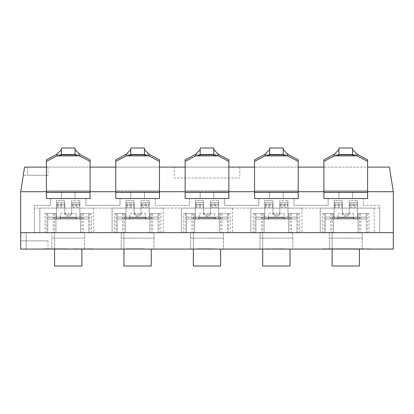 <?xml version="1.0" encoding="UTF-8"?>
<svg xmlns="http://www.w3.org/2000/svg" width="414" height="414" viewBox="0 0 414 414"><rect width="100%" height="100%" fill="white"/><g stroke="black" fill="none" stroke-linecap="round" stroke-linejoin="round"><path stroke-width="0.31" stroke-dasharray="2.07 1.55" d="M61.401 154.826L61.401 155.1L56.837 155.871L79.628 155.871L75.058 155.1L75.058 154.826L61.401 154.826L75.058 154.826L75.058 147.995L61.401 147.995L61.401 154.826L75.058 154.826M75.058 149.651L75.058 155.1L75.058 147.995L61.401 147.995L75.058 147.995L75.058 149.651L79.628 154.272L56.837 154.272L79.628 154.272L79.628 155.871L90.086 161.419L90.086 198.534L90.086 191.703L46.378 191.703L46.378 159.814L56.837 154.272L56.837 155.871L46.378 161.419L46.378 198.534L46.378 191.703L90.086 191.703L46.378 191.703L90.086 191.703L90.086 159.814L79.628 154.272M61.401 149.651L61.401 155.1L61.2 149.801M90.086 161.419L90.086 190.657L46.378 190.657L90.086 190.657L90.086 191.703L115.765 191.703L115.765 198.534L159.468 198.534L119.998 198.534L119.998 205.36L85.848 205.36L85.848 198.534L46.378 198.534L46.378 191.703L90.086 191.703L46.378 191.703L90.086 191.703L90.086 198.534L90.086 191.703L46.378 191.703L46.378 198.534L90.086 198.534L75.058 198.534L75.058 191.703L75.058 198.534L61.401 198.534L61.401 191.703L61.401 198.534L61.401 191.703L75.058 191.703L61.401 191.703L75.058 191.703L61.401 191.703L61.401 198.534L85.848 198.534L85.848 205.36L119.998 205.36L119.998 198.534L130.788 198.534L115.765 198.534L115.765 191.703L159.468 191.703L115.765 191.703L159.468 191.703L159.468 198.534L159.468 159.814L149.009 154.272L149.009 155.871L144.445 155.1L144.445 154.826L130.788 154.826L130.788 155.1L126.218 155.871L149.009 155.871L159.468 161.419L159.468 198.534L159.468 191.703L115.765 191.703L115.765 198.534L115.765 191.703L115.765 198.534L159.468 198.534L115.765 198.534L159.468 198.534L144.445 198.534L144.445 191.703L130.788 191.703L144.445 191.703L130.788 191.703L144.445 191.703L144.445 198.534L155.234 198.534L155.234 205.36L189.379 205.36L189.379 198.534L200.169 198.534L185.146 198.534L185.146 191.703L228.854 191.703L185.146 191.703L228.854 191.703L228.854 198.534L228.854 159.814L218.395 154.272L218.395 155.871L213.831 155.1L213.831 154.826L200.169 154.826L200.169 155.1L195.605 155.871L218.395 155.871L228.854 161.419L228.854 198.534L228.854 191.703L185.146 191.703L185.146 198.534L185.146 191.703L185.146 198.534L228.854 198.534L185.146 198.534L228.854 198.534L213.831 198.534L213.831 191.703L200.169 191.703L213.831 191.703L200.169 191.703L213.831 191.703L213.831 198.534L224.621 198.534L224.621 205.36L258.766 205.36L258.766 198.534L269.555 198.534L254.532 198.534L254.532 191.703L298.235 191.703L254.532 191.703L298.235 191.703L298.235 198.534L298.235 159.814L287.782 154.272L287.782 155.871L283.212 155.1L283.212 154.826L269.555 154.826L269.555 155.1L264.991 155.871L287.782 155.871L298.235 161.419L298.235 198.534L298.235 191.703L254.532 191.703L254.532 198.534L254.532 191.703L254.532 198.534L298.235 198.534L254.532 198.534L298.235 198.534L283.212 198.534L283.212 191.703L269.555 191.703L283.212 191.703L269.555 191.703L283.212 191.703L283.212 198.534L294.002 198.534L294.002 205.36L328.152 205.36L328.152 198.534L338.942 198.534L338.942 191.703L352.599 191.703L338.942 191.703L352.599 191.703L338.942 191.703L338.942 198.534L367.622 198.534L323.914 198.534L367.622 198.534L367.622 191.703L393.3 191.703L389.408 167.116L24.592 167.116L27.531 167.116L24.592 167.116L20.7 191.703L46.378 191.703L46.378 198.534L90.086 198.534L46.378 198.534L90.086 198.534L46.378 198.534L46.378 161.419M185.146 191.703L185.146 198.534L185.146 190.657L185.146 191.703L228.854 191.703L159.468 191.703L159.468 190.657L115.765 190.657L115.765 191.703L159.468 191.703L115.765 191.703L159.468 191.703L115.765 191.703L115.765 159.814L115.765 161.419L126.218 155.871L126.218 154.272L149.009 154.272L144.445 149.651L144.445 155.1L144.445 147.995L144.445 154.826L130.788 154.826L144.445 154.826M130.586 149.801L130.788 155.1L130.788 147.995L130.788 154.826M159.468 161.419L159.468 190.657L115.765 190.657L115.765 159.814L126.218 154.272L149.009 154.272M115.765 161.419L115.765 198.534L159.468 198.534L159.468 191.703M144.445 149.651L144.445 147.995L130.788 147.995L144.445 147.995L130.788 147.995L130.788 149.651M254.532 191.703L254.532 198.534L254.532 190.657L254.532 191.703L298.235 191.703L228.854 191.703L228.854 190.657L185.146 190.657L185.146 159.814L185.146 161.419L195.605 155.871L195.605 154.272L218.395 154.272L213.831 149.651L213.831 155.1L213.831 147.995L213.831 154.826L200.169 154.826L213.831 154.826M199.967 149.801L200.169 155.1L200.169 147.995L200.169 154.826M228.854 161.419L228.854 190.657L185.146 190.657L185.146 159.814L195.605 154.272L218.395 154.272M185.146 161.419L185.146 198.534L228.854 198.534L224.621 198.534L224.621 205.36L258.766 205.36L258.766 198.534L294.002 198.534L294.002 205.36L328.152 205.36L328.152 198.534L363.389 198.534L352.599 198.534L363.389 198.534L363.389 205.36L379.643 205.36L379.643 232.678L34.357 232.678L379.643 232.678L34.357 232.678L379.643 232.678L379.643 205.36L363.389 205.36L363.389 198.534L367.622 198.534L367.622 191.703L323.914 191.703L323.914 159.814L334.372 154.272L357.163 154.272L352.599 149.651L352.599 147.995L352.599 154.826L338.942 154.826L352.599 154.826L352.599 147.995L338.942 147.995L338.942 154.826L352.599 154.826M213.831 149.651L213.831 147.995L200.169 147.995L213.831 147.995L200.169 147.995L200.169 149.651M323.914 191.703L323.914 198.534L323.914 191.703L367.622 191.703L367.622 190.657L323.914 190.657L323.914 191.703L367.622 191.703L323.914 191.703L367.622 191.703L323.914 191.703L323.914 198.534L323.914 191.703L367.622 191.703L323.914 191.703L323.914 198.534L323.914 191.703L298.235 191.703L298.235 190.657L254.532 190.657L254.532 159.814L254.532 161.419L264.991 155.871L264.991 154.272L287.782 154.272L283.212 149.651L283.212 155.1L283.212 147.995L283.212 154.826L269.555 154.826L283.212 154.826M269.354 149.801L269.555 155.1L269.555 147.995L269.555 154.826M298.235 161.419L298.235 190.657L254.532 190.657L254.532 159.814L264.991 154.272L287.782 154.272M254.532 161.419L254.532 198.534L298.235 198.534L254.532 198.534L298.235 198.534L298.235 191.703M283.212 149.651L283.212 147.995L269.555 147.995L283.212 147.995L269.555 147.995L269.555 149.651M338.942 154.826L338.942 155.1L334.372 155.871L357.163 155.871L352.599 155.1L352.599 149.651M367.622 191.703L367.622 159.814L367.622 161.419L357.163 155.871L357.163 154.272L334.372 154.272L334.372 155.871L323.914 161.419L323.914 198.534L367.622 198.534L323.914 198.534L367.622 198.534L367.622 192.256L323.914 192.256M338.942 149.651L338.942 147.995L352.599 147.995L338.942 147.995L338.942 155.1L338.74 149.801M357.163 154.272L367.622 159.814L367.622 190.657L323.914 190.657L323.914 161.419M367.622 161.419L367.622 192.256M81.889 249.068L81.889 266.005L54.57 266.005L54.57 232.678L81.889 232.678L45.012 232.678L55.937 232.678L54.57 232.678L54.57 249.068M56.62 205.939L56.62 217.096L79.84 217.096L56.62 217.096L56.62 219.022L56.62 218.328L79.84 218.328L56.62 218.328L56.62 200.417L64.817 200.417L56.62 200.417L56.62 217.107L54.824 217.107L56.62 217.107L56.62 219.022L79.84 219.022L79.84 217.107L56.62 217.107L79.84 217.096L81.636 217.107L79.84 217.107L79.84 219.022L88.72 219.022L88.72 213.557L88.72 232.678L55.937 232.678L91.453 232.678L88.72 232.678L88.72 213.557L80.523 213.557L88.72 213.557L88.72 219.022L55.937 219.022L55.937 232.678L55.937 213.557L45.012 213.557L47.745 213.557L47.745 232.678L47.745 213.557L55.937 213.557L45.012 213.557L55.937 213.557L55.937 232.678L55.937 213.557L55.937 219.022L47.745 219.022L47.745 213.557L47.745 219.022L80.523 219.022L80.523 232.678L80.523 213.557L91.453 213.557L80.523 213.557L80.523 232.678L80.523 213.557L80.523 219.022L88.72 219.022L79.84 219.022L79.84 200.417L79.84 219.022L54.824 219.022L56.62 219.022L56.62 204.242L64.817 204.242L64.817 213.526L64.817 202.332L56.62 202.332L56.62 204.242L64.817 204.242L64.817 202.332L64.817 212.294L64.817 200.417L64.817 202.332L56.62 202.332L64.817 202.332L56.62 202.332L56.62 205.939L64.817 205.939M60.444 213.557L76.016 213.557L60.444 213.557L60.444 219.022L76.016 219.022L60.444 219.022M60.035 219.022L76.424 219.022L60.035 219.022L60.035 217.655L76.424 217.655L60.035 217.655L76.424 217.655L60.035 217.655L60.035 219.022L76.424 219.022L60.035 219.022L76.424 219.022L60.035 219.022L60.035 217.107L76.424 217.107L60.035 217.107M151.276 249.068L151.276 266.005L123.957 266.005L123.957 232.678L151.276 232.678L114.399 232.678L125.323 232.678L123.957 232.678L123.957 249.068M126.006 205.939L126.006 217.096L149.226 217.096L126.006 217.096L126.006 219.022L126.006 218.328L149.226 218.328L126.006 218.328L126.006 200.417L134.203 200.417L126.006 200.417L126.006 217.107L124.21 217.107L126.006 217.107L126.006 219.022L149.226 219.022L149.226 217.107L126.006 217.107L149.226 217.096L151.022 217.107L149.226 217.107L149.226 219.022L158.101 219.022L158.101 213.557L158.101 232.678L125.323 232.678L160.834 232.678L158.101 232.678L158.101 213.557L149.909 213.557L158.101 213.557L158.101 219.022L125.323 219.022L125.323 232.678L125.323 213.557L114.399 213.557L117.126 213.557L117.126 232.678L117.126 213.557L125.323 213.557L114.399 213.557L125.323 213.557L125.323 232.678L125.323 213.557L125.323 219.022L117.126 219.022L117.126 213.557L117.126 219.022L149.909 219.022L149.909 232.678L149.909 213.557L160.834 213.557L149.909 213.557L149.909 232.678L149.909 213.557L149.909 219.022L158.101 219.022L149.226 219.022L149.226 200.417L149.226 219.022L124.21 219.022L126.006 219.022L126.006 204.242L134.203 204.242L134.203 213.526L134.203 202.332L126.006 202.332L126.006 204.242L134.203 204.242L134.203 202.332L134.203 212.294L134.203 200.417L134.203 202.332L126.006 202.332L134.203 202.332L126.006 202.332L126.006 205.939L134.203 205.939M129.83 213.557L145.402 213.557L129.83 213.557L129.83 219.022L145.402 219.022L129.83 219.022M129.422 219.022L145.811 219.022L129.422 219.022L129.422 217.655L145.811 217.655L129.422 217.655L145.811 217.655L129.422 217.655L129.422 219.022L145.811 219.022L129.422 219.022L145.811 219.022L129.422 219.022L129.422 217.107L145.811 217.107L129.422 217.107M220.657 249.068L220.657 266.005L193.343 266.005L193.343 232.678L220.657 232.678L183.78 232.678L194.709 232.678L193.343 232.678L193.343 249.068M195.392 205.939L195.392 217.096L218.608 217.096L195.392 217.096L195.392 219.022L195.392 218.328L218.608 218.328L195.392 218.328L195.392 200.417L203.584 200.417L195.392 200.417L195.392 217.107L193.592 217.107L195.392 217.107L195.392 219.022L218.608 219.022L218.608 217.107L195.392 217.107L218.608 217.096L220.408 217.107L218.608 217.107L218.608 219.022L227.488 219.022L227.488 213.557L227.488 232.678L194.709 232.678L230.22 232.678L227.488 232.678L227.488 213.557L219.291 213.557L227.488 213.557L227.488 219.022L194.709 219.022L194.709 232.678L194.709 213.557L183.78 213.557L186.512 213.557L186.512 232.678L186.512 213.557L194.709 213.557L183.78 213.557L194.709 213.557L194.709 232.678L194.709 213.557L194.709 219.022L186.512 219.022L186.512 213.557L186.512 219.022L219.291 219.022L219.291 232.678L219.291 213.557L230.22 213.557L219.291 213.557L219.291 232.678L219.291 213.557L219.291 219.022L227.488 219.022L218.608 219.022L218.608 200.417L218.608 219.022L193.592 219.022L195.392 219.022L195.392 204.242L203.584 204.242L203.584 213.526L203.584 202.332L195.392 202.332L195.392 204.242L203.584 204.242L203.584 202.332L203.584 212.294L203.584 200.417L203.584 202.332L195.392 202.332L203.584 202.332L195.392 202.332L195.392 205.939L203.584 205.939M199.217 213.557L214.783 213.557L199.217 213.557L199.217 219.022L214.783 219.022L199.217 219.022M198.803 219.022L215.197 219.022L198.803 219.022L198.803 217.655L215.197 217.655L198.803 217.655L215.197 217.655L198.803 217.655L198.803 219.022L215.197 219.022L198.803 219.022L215.197 219.022L198.803 219.022L198.803 217.107L215.197 217.107L198.803 217.107M290.043 249.068L290.043 266.005L262.724 266.005L262.724 232.678L290.043 232.678L253.166 232.678L264.091 232.678L262.724 232.678L262.724 249.068M264.774 205.939L264.774 217.096L287.994 217.096L264.774 217.096L264.774 219.022L264.774 218.328L287.994 218.328L264.774 218.328L264.774 200.417L272.971 200.417L264.774 200.417L264.774 217.107L262.978 217.107L264.774 217.107L264.774 219.022L287.994 219.022L287.994 217.107L264.774 217.107L287.994 217.096L289.79 217.107L287.994 217.107L287.994 219.022L296.874 219.022L296.874 213.557L296.874 232.678L264.091 232.678L299.601 232.678L296.874 232.678L296.874 213.557L288.677 213.557L296.874 213.557L296.874 219.022L264.091 219.022L264.091 232.678L264.091 213.557L253.166 213.557L255.899 213.557L255.899 232.678L255.899 213.557L264.091 213.557L253.166 213.557L264.091 213.557L264.091 232.678L264.091 213.557L264.091 219.022L255.899 219.022L255.899 213.557L255.899 219.022L288.677 219.022L288.677 232.678L288.677 213.557L299.601 213.557L288.677 213.557L288.677 232.678L288.677 213.557L288.677 219.022L296.874 219.022L287.994 219.022L287.994 200.417L287.994 219.022L262.978 219.022L264.774 219.022L264.774 204.242L272.971 204.242L272.971 213.526L272.971 202.332L264.774 202.332L264.774 204.242L272.971 204.242L272.971 202.332L272.971 212.294L272.971 200.417L272.971 202.332L264.774 202.332L272.971 202.332L264.774 202.332L264.774 205.939L272.971 205.939M268.598 213.557L284.17 213.557L268.598 213.557L268.598 219.022L284.17 219.022L268.598 219.022M268.189 219.022L284.578 219.022L268.189 219.022L268.189 217.655L284.578 217.655L268.189 217.655L284.578 217.655L268.189 217.655L268.189 219.022L284.578 219.022L268.189 219.022L284.578 219.022L268.189 219.022L268.189 217.107L284.578 217.107L268.189 217.107M359.43 249.068L359.43 266.005L332.111 266.005L332.111 232.678L359.43 232.678L322.547 232.678L333.477 232.678L332.111 232.678L332.111 249.068M334.16 205.939L334.16 217.096L357.38 217.096L334.16 217.096L334.16 219.022L334.16 218.328L357.38 218.328L334.16 218.328L334.16 200.417L342.352 200.417L334.16 200.417L334.16 217.107L332.364 217.107L334.16 217.107L334.16 219.022L357.38 219.022L357.38 217.107L334.16 217.107L357.38 217.096L359.176 217.107L357.38 217.107L357.38 219.022L366.255 219.022L366.255 213.557L366.255 232.678L333.477 232.678L368.988 232.678L366.255 232.678L366.255 213.557L358.063 213.557L366.255 213.557L366.255 219.022L333.477 219.022L333.477 232.678L333.477 213.557L322.547 213.557L325.28 213.557L325.28 232.678L325.28 213.557L333.477 213.557L322.547 213.557L333.477 213.557L333.477 232.678L333.477 213.557L333.477 219.022L325.28 219.022L325.28 213.557L325.28 219.022L358.063 219.022L358.063 232.678L358.063 213.557L368.988 213.557L358.063 213.557L358.063 232.678L358.063 213.557L358.063 219.022L366.255 219.022L357.38 219.022L357.38 200.417L357.38 219.022L332.364 219.022L334.16 219.022L334.16 204.242L342.352 204.242L342.352 213.526L342.352 202.332L334.16 202.332L334.16 204.242L342.352 204.242L342.352 202.332L342.352 212.294L342.352 200.417L342.352 202.332L334.16 202.332L342.352 202.332L334.16 202.332L334.16 205.939L342.352 205.939M337.984 213.557L353.556 213.557L337.984 213.557L337.984 219.022L353.556 219.022L337.984 219.022M337.576 219.022L353.965 219.022L337.576 219.022L337.576 217.655L353.965 217.655L337.576 217.655L353.965 217.655L337.576 217.655L337.576 219.022L353.965 219.022L337.576 219.022L353.965 219.022L337.576 219.022L337.576 217.107L353.965 217.107L337.576 217.107M71.648 207.171L71.648 213.526A3.415 2.613 180 0 1 68.232 216.139A3.415 2.613 180 0 1 64.817 213.526L64.817 212.294L64.817 213.526A3.415 2.613 180 0 0 68.232 216.139A3.415 2.613 180 0 0 71.648 213.526L71.648 212.294A3.415 2.613 180 0 1 68.232 214.913A3.415 2.613 180 0 1 64.817 212.294A3.415 2.613 180 0 0 68.232 214.913A3.415 2.613 180 0 0 71.648 212.294L71.648 200.417L79.84 200.417L71.648 200.417L71.648 213.526L71.648 202.332L79.84 202.332L71.648 202.332L79.84 202.332L71.648 202.332L71.648 204.242L79.84 204.242L71.648 204.242L71.648 207.171L79.84 207.171M81.636 217.107L88.72 217.107L81.636 217.107L81.636 219.022L81.636 217.107M54.824 217.107L47.745 217.107L54.824 217.107L54.824 219.022L47.745 219.022L54.824 219.022L54.824 217.107M47.745 217.107L47.745 219.022L47.745 217.107M88.72 217.107L88.72 219.022L88.72 217.107M141.029 207.171L141.029 213.526A3.415 2.613 180 0 1 137.614 216.139A3.415 2.613 180 0 1 134.203 213.526L134.203 212.294L134.203 213.526A3.415 2.613 180 0 0 137.614 216.139A3.415 2.613 180 0 0 141.029 213.526L141.029 212.294A3.415 2.613 180 0 1 137.614 214.913A3.415 2.613 180 0 1 134.203 212.294A3.415 2.613 180 0 0 137.614 214.913A3.415 2.613 180 0 0 141.029 212.294L141.029 200.417L149.226 200.417L141.029 200.417L141.029 213.526L141.029 202.332L149.226 202.332L141.029 202.332L149.226 202.332L141.029 202.332L141.029 204.242L149.226 204.242L141.029 204.242L141.029 207.171L149.226 207.171M151.022 217.107L158.101 217.107L151.022 217.107L151.022 219.022L151.022 217.107M124.21 217.107L117.126 217.107L124.21 217.107L124.21 219.022L117.126 219.022L124.21 219.022L124.21 217.107M117.126 217.107L117.126 219.022L117.126 217.107M158.101 217.107L158.101 219.022L158.101 217.107M210.416 207.171L210.416 213.526A3.415 2.613 180 0 1 207 216.139A3.415 2.613 180 0 1 203.584 213.526L203.584 212.294L203.584 213.526A3.415 2.613 180 0 0 207 216.139A3.415 2.613 180 0 0 210.416 213.526L210.416 212.294A3.415 2.613 180 0 1 207 214.913A3.415 2.613 180 0 1 203.584 212.294A3.415 2.613 180 0 0 207 214.913A3.415 2.613 180 0 0 210.416 212.294L210.416 200.417L218.608 200.417L210.416 200.417L210.416 213.526L210.416 202.332L218.608 202.332L210.416 202.332L218.608 202.332L210.416 202.332L210.416 204.242L218.608 204.242L210.416 204.242L210.416 207.171L218.608 207.171M220.408 217.107L227.488 217.107L220.408 217.107L220.408 219.022L220.408 217.107M193.592 217.107L186.512 217.107L193.592 217.107L193.592 219.022L186.512 219.022L193.592 219.022L193.592 217.107M186.512 217.107L186.512 219.022L186.512 217.107M227.488 217.107L227.488 219.022L227.488 217.107M279.797 207.171L279.797 213.526A3.415 2.613 180 0 1 276.386 216.139A3.415 2.613 180 0 1 272.971 213.526L272.971 212.294L272.971 213.526A3.415 2.613 180 0 0 276.386 216.139A3.415 2.613 180 0 0 279.797 213.526L279.797 212.294A3.415 2.613 180 0 1 276.386 214.913A3.415 2.613 180 0 1 272.971 212.294A3.415 2.613 180 0 0 276.386 214.913A3.415 2.613 180 0 0 279.797 212.294L279.797 200.417L287.994 200.417L279.797 200.417L279.797 213.526L279.797 202.332L287.994 202.332L279.797 202.332L287.994 202.332L279.797 202.332L279.797 204.242L287.994 204.242L279.797 204.242L279.797 207.171L287.994 207.171M289.79 217.107L296.874 217.107L289.79 217.107L289.79 219.022L289.79 217.107M262.978 217.107L255.899 217.107L262.978 217.107L262.978 219.022L255.899 219.022L262.978 219.022L262.978 217.107M255.899 217.107L255.899 219.022L255.899 217.107M296.874 217.107L296.874 219.022L296.874 217.107M349.183 207.171L349.183 213.526A3.415 2.613 180 0 1 345.768 216.139A3.415 2.613 180 0 1 342.352 213.526L342.352 212.294L342.352 213.526A3.415 2.613 180 0 0 345.768 216.139A3.415 2.613 180 0 0 349.183 213.526L349.183 212.294A3.415 2.613 180 0 1 345.768 214.913A3.415 2.613 180 0 1 342.352 212.294A3.415 2.613 180 0 0 345.768 214.913A3.415 2.613 180 0 0 349.183 212.294L349.183 200.417L357.38 200.417L349.183 200.417L349.183 213.526L349.183 202.332L357.38 202.332L349.183 202.332L357.38 202.332L349.183 202.332L349.183 204.242L357.38 204.242L349.183 204.242L349.183 207.171L357.38 207.171M359.176 217.107L366.255 217.107L359.176 217.107L359.176 219.022L359.176 217.107M332.364 217.107L325.28 217.107L332.364 217.107L332.364 219.022L325.28 219.022L332.364 219.022L332.364 217.107M325.28 217.107L325.28 219.022L325.28 217.107M366.255 217.107L366.255 219.022L366.255 217.107M20.7 191.703L20.7 232.678L393.3 232.678L20.7 232.678L20.7 249.068L26.165 249.068L20.7 249.068L20.7 232.678L26.165 232.678L26.165 249.068L26.165 232.678L20.7 232.678L20.7 249.068L48.019 249.068L48.019 240.87L20.7 240.87L48.019 240.87M338.942 198.534L352.599 198.534L352.599 191.703L352.599 198.534L352.599 191.703L352.599 198.534L338.942 198.534L338.942 191.703L338.942 198.534M46.378 167.116L90.086 167.116M115.765 167.116L159.468 167.116M185.146 167.116L228.854 167.116M254.532 167.116L298.235 167.116M323.914 167.116L367.622 167.116M90.086 191.703L90.086 198.534L90.086 191.703L90.086 198.534L46.378 198.534L46.378 191.703M75.058 191.703L75.058 198.534L75.058 191.703M50.611 198.534L50.611 205.36L34.357 205.36L34.357 232.678L34.357 205.36L50.611 205.36L50.611 198.534M130.788 191.703L130.788 198.534L144.445 198.534L144.445 191.703L144.445 198.534L130.788 198.534L130.788 191.703M200.169 191.703L200.169 198.534L213.831 198.534L213.831 191.703L213.831 198.534L200.169 198.534L200.169 191.703M269.555 191.703L269.555 198.534L283.212 198.534L283.212 191.703L283.212 198.534L269.555 198.534L269.555 191.703M228.854 191.703L228.854 198.534L228.854 191.703L228.854 198.534L185.146 198.534L224.621 198.534L189.379 198.534L189.379 205.36L155.234 205.36L155.234 198.534L115.765 198.534L115.765 191.703M27.531 167.116L48.019 167.116L27.531 167.116L27.531 175.313L23.298 175.313L48.019 175.313L27.531 175.313L27.531 167.116M174.222 167.116L239.778 167.116L174.222 167.116L174.222 178.046L239.778 178.046L174.222 178.046M393.3 191.703L393.3 249.068L48.019 249.068M337.431 248.793L353.365 248.793L336.877 248.793L351.098 249.068L337.431 249.068L354.627 249.068L354.627 248.793L341.214 248.793L341.214 249.068L352.505 249.068L336.877 249.068L351.098 249.068L337.431 248.793L337.431 249.068M340.267 248.793L351.098 248.793L340.267 248.793M336.877 248.793L336.877 249.068M200.138 249.068L209.701 249.068L209.701 248.793L197.126 248.793L214.431 249.068L214.431 248.793L196.857 248.793L196.857 249.068L200.138 249.068L200.138 248.793L210.969 249.068L210.969 248.793L197.126 249.068L211.864 249.068L196.857 249.068M196.857 248.793L200.138 248.793M126.363 249.068L126.358 248.793L126.363 249.068L144.17 249.068L126.363 249.068M140.708 249.068L126.989 248.793L144.098 248.793L130.969 248.793L130.969 249.068L144.098 249.068L144.098 248.793L130.969 248.793L144.17 248.793L144.17 249.068L144.17 248.793L126.363 248.793L140.708 248.793L130.379 248.793L140.708 248.793L140.708 249.068M67.151 248.793L59.373 248.793L67.151 248.793L67.151 249.068L69.257 249.068L59.373 249.068L67.151 249.068M69.257 248.793L69.257 249.068L69.257 248.793M59.373 248.793L59.373 249.068L59.373 248.793M42.896 248.793L68.119 248.793L42.896 248.793L42.896 249.068L68.119 249.068L42.896 249.068M320.229 208.092L374.178 208.092L320.229 208.092L320.229 232.678L374.178 232.678L320.229 232.678L320.229 208.092M250.843 208.092L301.925 208.092L250.843 208.092L250.843 232.678L301.925 232.678L250.843 232.678L250.843 208.092M181.461 208.092L232.539 208.092L181.461 208.092L181.461 232.678L232.539 232.678L181.461 232.678L181.461 208.092M112.075 208.092L163.157 208.092L112.075 208.092L112.075 232.678L163.157 232.678L112.075 232.678L112.075 208.092M39.822 208.092L93.771 208.092L39.822 208.092L39.822 232.678L93.771 232.678L39.822 232.678L39.822 208.092M379.643 208.092L34.357 208.092L379.643 208.092L379.643 232.678L379.643 208.092M374.178 208.092L374.178 232.678L374.178 208.092M34.357 208.092L34.357 232.678L34.357 208.092M84.622 232.678L84.622 249.068L51.843 249.068L51.843 238.143L84.622 238.143L84.622 249.068L51.843 249.068L51.843 238.143L84.622 238.143L51.843 238.143L51.843 232.678L51.843 238.143L84.622 238.143L84.622 232.678L51.843 232.678L84.622 232.678M46.503 249.068L64.506 249.068L46.503 249.068L46.503 248.793L64.506 248.793L46.503 248.793M154.008 238.143L154.008 249.068L121.224 249.068L121.224 238.143L154.008 238.143L121.224 238.143L154.008 238.143L154.008 249.068L121.224 249.068L121.224 238.143L154.008 238.143L154.008 232.678L121.224 232.678L154.008 232.678L154.008 238.143M223.389 238.143L223.389 249.068L190.611 249.068L190.611 238.143L223.389 238.143L190.611 238.143L223.389 238.143L223.389 249.068L190.611 249.068L190.611 238.143L223.389 238.143L223.389 232.678L190.611 232.678L223.389 232.678L223.389 238.143M292.776 238.143L292.776 249.068L259.992 249.068L259.992 238.143L292.776 238.143L259.992 238.143L292.776 238.143L292.776 249.068L259.992 249.068L259.992 238.143L292.776 238.143L292.776 232.678L259.992 232.678L292.776 232.678L292.776 238.143M362.157 238.143L362.157 249.068L329.378 249.068L329.378 238.143L362.157 238.143L329.378 238.143L362.157 238.143L362.157 249.068L329.378 249.068L329.378 238.143L362.157 238.143L362.157 232.678L329.378 232.678L329.378 238.143L329.378 232.678L362.157 232.678L362.157 238.143M325.999 249.068L352.826 249.068L325.999 249.068L325.999 248.793L322.397 248.793L322.397 249.068M209.417 248.793L213.112 248.793L213.112 249.068L209.417 249.068M76.233 248.793L93.569 248.793L76 248.793L76 249.068L93.569 249.068L72.641 248.793L72.641 249.068L72.641 248.793L76.233 248.793L76.233 249.068M280.661 249.068L265.741 249.068L284.299 249.068L265.741 248.793L284.299 248.793L280.661 248.793L280.661 249.068M360.196 249.068L345.897 249.068L369.138 249.068L349.97 249.068L361.122 249.068L360.196 249.068L360.196 248.793L345.897 248.793L345.897 249.068M277.375 249.068L268.971 249.068L277.375 249.068L277.375 248.793L277.375 249.068M268.971 248.793L268.971 249.068M284.299 248.793L284.299 249.068L284.299 248.793M277.949 248.793L277.949 249.068M265.741 248.793L265.741 249.068L265.741 248.793M197.126 248.793L197.126 249.068M200.392 248.793L200.392 249.068M340.018 248.793L340.018 249.068M353.365 248.793L353.365 249.068L353.365 248.793M342.642 248.793L342.642 249.068M90.205 248.793L90.205 249.068L90.205 248.793M93.569 248.793L93.569 249.068L93.569 248.793M89.978 248.793L89.978 249.068M345.897 248.793L355.165 248.793L355.165 249.068M355.165 248.793L369.138 248.793L369.138 249.068M369.138 248.793L368.217 248.793L368.217 249.068M368.217 248.793L357.391 248.793L357.391 249.068M357.391 248.793L354.348 248.793L354.348 249.068M354.348 248.793L364.449 248.793L364.449 249.068M364.449 248.793L363.528 248.793L363.528 249.068M363.528 248.793L353.427 248.793L353.427 249.068M353.427 248.793L349.97 248.793L349.97 249.068M349.97 248.793L361.122 248.793L361.122 249.068M361.122 248.793L360.196 248.793M322.397 248.793L325.963 248.793L325.963 249.068L325.968 248.793L329.063 248.793L329.063 249.068M329.063 248.793L337.695 248.793L337.695 249.068M337.695 248.793L341.1 248.793L341.1 249.068M341.1 248.793L337.902 248.793L337.902 249.068M337.902 248.793L349.732 248.793L349.732 249.068M349.732 248.793L352.826 248.793L352.826 249.068M352.826 248.793L337.86 248.793L337.86 249.068M337.86 248.793L334.238 248.793L334.238 249.068M334.238 248.793L337.56 248.793L337.56 249.068M337.56 248.793L325.999 248.793M301.925 208.092L301.925 232.678L301.925 208.092M232.539 208.092L232.539 232.678L232.539 208.092M163.157 208.092L163.157 232.678L163.157 208.092M93.771 208.092L93.771 232.678L93.771 208.092M259.992 232.678L259.992 238.143L259.992 232.678M190.611 232.678L190.611 238.143L190.611 232.678M121.224 232.678L121.224 238.143L121.224 232.678M126.989 248.793L126.989 249.068M65.992 248.793L65.992 249.068L65.992 248.793M90.086 192.256L46.378 192.256M159.468 192.256L115.765 192.256M228.854 192.256L185.146 192.256M298.235 192.256L254.532 192.256M46.653 213.557L46.653 232.678L46.653 213.557M53.209 213.557L53.209 232.678L53.209 213.557M54.57 213.557L54.57 232.678L54.57 213.557M81.889 213.557L81.889 232.678L81.889 213.557M83.255 213.557L83.255 232.678L83.255 213.557M89.812 213.557L89.812 232.678L89.812 213.557M116.034 213.557L116.034 232.678L116.034 213.557M122.591 213.557L122.591 232.678L122.591 213.557M123.957 213.557L123.957 232.678L123.957 213.557M151.276 213.557L151.276 232.678L151.276 213.557M152.642 213.557L152.642 232.678L152.642 213.557M159.193 213.557L159.193 232.678L159.193 213.557M185.42 213.557L185.42 232.678L185.42 213.557M191.977 213.557L191.977 232.678L191.977 213.557M193.343 213.557L193.343 232.678L193.343 213.557M220.657 213.557L220.657 232.678L220.657 213.557M222.023 213.557L222.023 232.678L222.023 213.557M228.58 213.557L228.58 232.678L228.58 213.557M254.807 213.557L254.807 232.678L254.807 213.557M261.358 213.557L261.358 232.678L261.358 213.557M262.724 213.557L262.724 232.678L262.724 213.557M290.043 213.557L290.043 232.678L290.043 213.557M291.409 213.557L291.409 232.678L291.409 213.557M297.966 213.557L297.966 232.678L297.966 213.557M324.188 213.557L324.188 232.678L324.188 213.557M330.745 213.557L330.745 232.678L330.745 213.557M332.111 213.557L332.111 232.678L332.111 213.557M359.43 213.557L359.43 232.678L359.43 213.557M360.791 213.557L360.791 232.678L360.791 213.557M367.347 213.557L367.347 232.678L367.347 213.557M71.648 205.256L79.84 205.256M56.62 204.03L64.817 204.03M71.648 204.03L79.84 204.03M56.62 205.256L64.817 205.256M56.62 207.171L64.817 207.171M71.648 205.939L79.84 205.939M141.029 205.256L149.226 205.256M126.006 204.03L134.203 204.03M141.029 204.03L149.226 204.03M126.006 205.256L134.203 205.256M126.006 207.171L134.203 207.171M141.029 205.939L149.226 205.939M210.416 205.256L218.608 205.256M195.392 204.03L203.584 204.03M210.416 204.03L218.608 204.03M195.392 205.256L203.584 205.256M195.392 207.171L203.584 207.171M210.416 205.939L218.608 205.939M279.797 205.256L287.994 205.256M264.774 204.03L272.971 204.03M279.797 204.03L287.994 204.03M264.774 205.256L272.971 205.256M264.774 207.171L272.971 207.171M279.797 205.939L287.994 205.939M349.183 205.256L357.38 205.256M334.16 204.03L342.352 204.03M349.183 204.03L357.38 204.03M334.16 205.256L342.352 205.256M334.16 207.171L342.352 207.171M349.183 205.939L357.38 205.939M45.012 232.678L45.012 213.557L45.012 232.678M91.453 232.678L91.453 213.557L91.453 232.678M76.424 219.022L76.424 217.107M76.016 213.557L76.016 219.022M114.399 232.678L114.399 213.557L114.399 232.678M160.834 232.678L160.834 213.557L160.834 232.678M145.811 219.022L145.811 217.107M145.402 213.557L145.402 219.022M183.78 232.678L183.78 213.557L183.78 232.678M230.22 232.678L230.22 213.557L230.22 232.678M215.197 219.022L215.197 217.107M214.783 213.557L214.783 219.022M253.166 232.678L253.166 213.557L253.166 232.678M299.601 232.678L299.601 213.557L299.601 232.678M284.578 219.022L284.578 217.107M284.17 213.557L284.17 219.022M322.547 232.678L322.547 213.557L322.547 232.678M368.988 232.678L368.988 213.557L368.988 232.678M353.965 219.022L353.965 217.107M353.556 213.557L353.556 219.022M239.778 167.116L239.778 178.046M48.019 167.116L48.019 175.313M351.098 249.068L351.098 248.793M68.119 248.793L68.119 249.068M64.506 248.793L64.506 249.068"/><path stroke-width="0.62" d="M75.255 149.796L79.628 154.272L79.628 155.871L75.058 155.1L75.058 154.826L61.401 154.826L61.401 155.1L56.837 155.871L56.837 154.272L61.401 149.651L56.837 154.272L46.378 159.814L46.378 198.534L90.086 198.534L90.086 161.419L79.628 155.871L56.837 155.871L46.378 161.419M144.641 149.796L149.009 154.272L149.009 155.871L144.445 155.1L144.445 154.826L130.788 154.826L130.788 155.1L126.218 155.871L126.218 154.272L130.788 149.651L126.218 154.272L115.765 159.814L115.765 198.534L159.468 198.534L159.468 161.419L149.009 155.871L126.218 155.871L115.765 161.419M214.028 149.796L218.395 154.272L218.395 155.871L213.831 155.1L213.831 154.826L200.169 154.826L200.169 155.1L195.605 155.871L195.605 154.272L200.169 149.651L195.605 154.272L185.146 159.814L185.146 198.534L228.854 198.534L228.854 161.419L218.395 155.871L195.605 155.871L185.146 161.419M283.409 149.796L287.782 154.272L287.782 155.871L283.212 155.1L283.212 154.826L269.555 154.826L269.555 155.1L264.991 155.871L264.991 154.272L269.555 149.651L264.991 154.272L254.532 159.814L254.532 198.534L298.235 198.534L298.235 161.419L287.782 155.871L264.991 155.871L254.532 161.419M352.795 149.796L357.163 154.272L357.163 155.871L352.599 155.1L352.599 154.826L338.942 154.826L338.942 155.1L334.372 155.871L334.372 154.272L338.942 149.651L334.372 154.272L323.914 159.814L323.914 198.534L367.622 198.534L367.622 161.419L357.163 155.871L334.372 155.871L323.914 161.419M61.401 154.826L61.401 147.995L75.058 147.995L75.058 154.826M90.086 161.419L90.086 159.814L79.628 154.272M130.788 154.826L130.788 147.995L144.445 147.995L144.445 154.826M159.468 161.419L159.468 159.814L149.009 154.272M200.169 154.826L200.169 147.995L213.831 147.995L213.831 154.826M228.854 161.419L228.854 159.814L218.395 154.272M269.555 154.826L269.555 147.995L283.212 147.995L283.212 154.826M298.235 161.419L298.235 159.814L287.782 154.272M338.942 154.826L338.942 147.995L352.599 147.995L352.599 154.826M367.622 161.419L367.622 159.814L357.163 154.272M81.889 249.068L81.889 266.005L54.57 266.005L54.57 249.068M151.276 249.068L151.276 266.005L123.957 266.005L123.957 249.068M220.657 249.068L220.657 266.005L193.343 266.005L193.343 249.068M290.043 249.068L290.043 266.005L262.724 266.005L262.724 249.068M359.43 249.068L359.43 266.005L332.111 266.005L332.111 249.068M367.622 191.703L393.3 191.703L393.3 232.678L20.7 232.678L393.3 232.678L393.3 249.068L20.7 249.068L20.7 191.703L24.592 167.116L46.378 167.116M90.086 191.703L115.765 191.703M159.468 191.703L185.146 191.703M228.854 191.703L254.532 191.703M298.235 191.703L323.914 191.703M393.3 191.703L389.408 167.116L367.622 167.116M90.086 167.116L115.765 167.116M159.468 167.116L185.146 167.116M228.854 167.116L254.532 167.116M298.235 167.116L323.914 167.116M20.7 191.703L46.378 191.703M46.378 192.256L90.086 192.256M115.765 192.256L159.468 192.256M185.146 192.256L228.854 192.256M254.532 192.256L298.235 192.256M323.914 192.256L367.622 192.256"/></g></svg>
